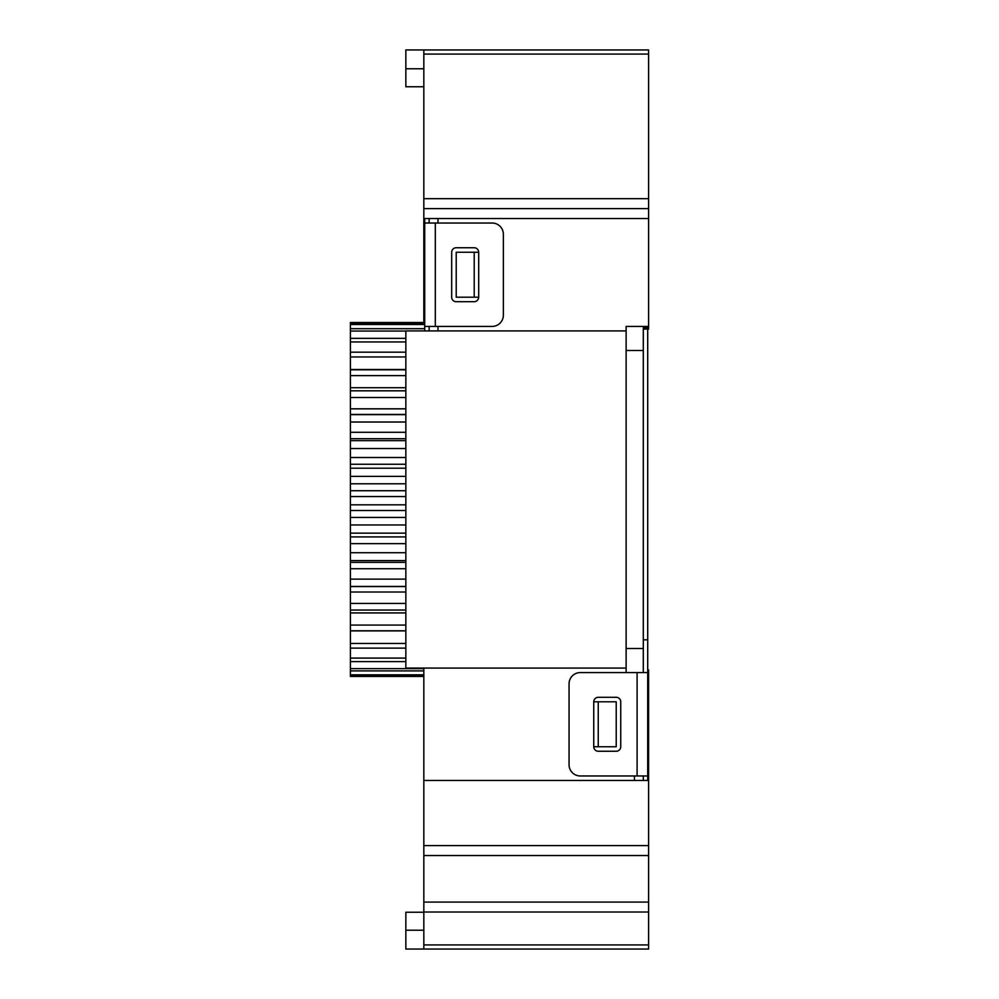 <?xml version="1.0" encoding="UTF-8"?>
<svg xmlns="http://www.w3.org/2000/svg" width="999" height="999" viewBox="0 0 999 999"><rect width="100%" height="100%" fill="white"/><g stroke="black" fill="none" stroke-linecap="round" stroke-linejoin="round"><path stroke-width="1.5" d="M405.844 375.612L350.399 375.612L350.399 369.817L405.844 369.817M405.844 356.943L350.399 356.943L350.399 352.185L405.844 352.185M405.844 341.958L350.399 341.958L350.399 338.349L405.844 338.349M405.844 331.056L350.399 331.056L350.399 328.696L424.712 328.696M424.712 324.525L350.399 324.525L350.399 323.464L424.712 323.464M350.399 323.464L350.399 322.515L424.712 322.515M405.844 586.438L350.399 586.438L350.399 579.12L405.844 579.12M423.826 676.435L350.399 676.435L350.399 603.446L405.844 603.446M350.399 610.039L405.844 610.039M350.399 643.456L405.844 643.456M350.399 648.126L405.844 648.126M350.399 630.781L405.844 630.781M350.399 625.074L405.844 625.074M350.399 658.104L405.844 658.104M350.399 661.613L405.844 661.613M350.399 668.656L423.826 668.656M350.399 670.903L423.826 670.903M350.399 674.812L423.826 674.812M350.399 675.761L423.826 675.761M405.844 422.015L350.399 422.015L350.399 414.635L405.844 414.635M405.844 397.49L350.399 397.49L350.399 390.821L405.844 390.821M405.844 448.539L350.399 448.539L350.399 440.646L405.844 440.646M405.844 476.386L350.399 476.386L350.399 468.194L405.844 468.194M405.844 504.832L350.399 504.832L350.399 496.54L405.844 496.54M405.844 560.589L350.399 560.589L350.399 552.734L405.844 552.734M350.399 369.817L350.399 356.943M350.399 341.958L350.399 352.185M350.399 331.056L350.399 338.349M350.399 324.525L350.399 328.696M350.399 603.446L350.399 586.563L405.844 586.563M350.399 579.12L350.399 560.589M350.399 552.734L350.399 504.832M350.399 496.54L350.399 476.386M350.399 468.194L350.399 448.539M350.399 440.646L350.399 422.015M405.844 414.448L350.399 414.448L350.399 397.49M350.399 390.821L350.399 375.612M350.399 533.141L405.844 533.141M350.399 524.962L405.844 524.962M405.844 517.42L350.399 517.42M405.844 510.501L350.399 510.501M405.844 543.643L350.399 543.643M405.844 536.913L350.399 536.913M405.844 490.721L350.399 490.721M405.844 483.791L350.399 483.791M405.844 464.26L350.399 464.26M405.844 457.505L350.399 457.505M405.844 438.711L350.399 438.711M405.844 432.292L350.399 432.292M405.844 387.712L350.399 387.712M405.844 408.828L350.399 408.828M405.844 612.924L350.399 612.924M405.844 630.881L350.399 630.881M405.844 592.02L350.399 592.02M405.844 568.731L350.399 568.731M405.844 562.362L350.399 562.362M405.844 369.493L350.399 369.493M643.294 672.577L643.294 327.747L648.601 327.747L648.601 218.531L423.826 218.531L423.826 322.515M405.844 86.763L423.826 86.763L405.844 86.763L405.844 49.95L648.601 49.95L648.601 218.531M648.601 326.423L626.123 326.423L626.123 672.577M626.123 330.919L405.844 330.919L405.844 668.081L626.123 668.081M648.601 780.469L648.601 949.05L423.826 949.05L423.826 780.469L648.601 780.469L648.601 680.481L647.714 680.481M423.826 949.05L405.844 949.05L405.844 912.237L423.826 912.237M648.601 327.747L648.601 329.071L643.294 329.071M598.239 701.798L616.221 701.798L616.221 746.753L593.743 746.753L593.743 701.798L598.239 701.798L598.239 746.753M634.44 780.469L634.44 775.973M423.826 780.469L423.826 668.081M648.601 208.616L423.826 208.616L423.826 218.531M423.826 208.616L423.826 49.95M474.2 297.202L456.218 297.202L456.218 252.248L478.696 252.248L478.696 297.202L474.2 297.202L474.2 252.248M437.987 218.531L437.987 223.027M437.987 326.423L437.987 330.919M647.714 669.929L648.601 669.929L648.601 680.481M429.133 330.919L429.133 326.423M429.133 223.027L429.133 218.531M643.294 775.973L643.294 780.469M593.743 49.95L598.239 49.95M647.714 329.071L647.714 780.469M647.714 775.973L580.307 775.973A11.239 11.239 0 0 1 569.068 764.735L569.068 683.816A11.239 11.239 0 0 1 580.307 672.577L647.714 672.577M593.768 746.753A4.495 4.495 0 0 0 598.264 751.248L616.246 751.248A4.495 4.495 0 0 0 620.741 746.753L620.741 701.798A4.495 4.495 0 0 0 616.246 697.302L598.264 697.302A4.495 4.495 0 0 0 593.768 701.798M424.712 330.919L424.712 318.082M424.712 223.027L492.12 223.027A11.239 11.239 0 0 1 503.359 234.266L503.359 315.185A11.239 11.239 0 0 1 492.12 326.423L424.712 326.423L424.712 218.531M478.658 252.248A4.495 4.495 0 0 0 474.163 247.752L456.181 247.752A4.495 4.495 0 0 0 451.685 252.248L451.685 297.202A4.495 4.495 0 0 0 456.181 301.698L474.163 301.698A4.495 4.495 0 0 0 478.658 297.202M626.123 350.512L643.294 350.512M405.844 68.781L423.826 68.781M423.826 930.219L405.844 930.219M648.601 855.531L423.826 855.531M423.826 902.085L648.601 902.085M423.826 198.676L648.601 198.676M648.601 54.071L423.826 54.071M626.123 648.488L643.294 648.488M423.826 845.604L648.601 845.604M648.601 912.012L423.826 912.012M423.826 944.929L648.601 944.929M643.294 639.835L647.714 639.835M637.1 672.577L637.1 775.973M435.327 326.423L435.327 223.027"/></g></svg>

